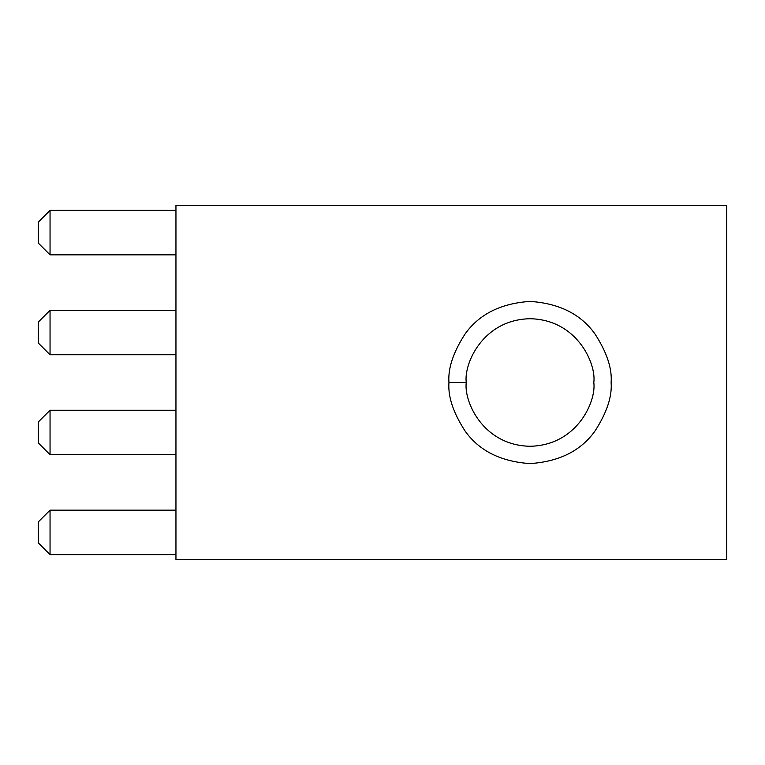 <?xml version="1.0" encoding="UTF-8"?>
<svg xmlns="http://www.w3.org/2000/svg" width="765" height="765" viewBox="0 0 765 765"><rect width="100%" height="100%" fill="white"/><g stroke="black" fill="none" stroke-linecap="round" stroke-linejoin="round"><path stroke-width="1.15" d="M466.258 382.5C463.695 363.844 482.83 319.598 530.04 318.728C577.24 319.598 596.375 363.844 593.812 382.5C596.375 401.156 577.24 445.402 530.04 446.272C482.83 445.402 463.695 401.156 466.258 382.5L448.95 382.5C447.869 396.595 453.272 412.813 465.168 431.154C479.244 450.834 500.874 461.639 530.04 463.59C559.196 461.639 580.826 450.834 594.902 431.154C606.798 412.813 612.201 396.595 611.12 382.5C612.201 368.405 606.798 352.187 594.902 333.846C580.826 314.166 559.196 303.361 530.04 301.41C500.874 303.361 479.244 314.166 465.168 333.846C453.272 352.187 447.869 368.405 448.95 382.5L466.258 382.5C463.695 401.156 482.83 445.402 530.04 446.272C577.24 445.402 596.375 401.156 593.812 382.5C596.375 363.844 577.24 319.598 530.04 318.728C482.83 319.598 463.695 363.844 466.258 382.5M726.75 205.46L726.75 559.54L726.75 205.46L175.95 205.46L726.75 205.46M175.95 205.46L175.95 559.54L726.75 559.54L175.95 559.54L175.95 205.46M448.95 382.5C447.869 368.405 453.272 352.187 465.168 333.846C479.244 314.166 500.874 303.361 530.04 301.41C559.196 303.361 580.826 314.166 594.902 333.846C606.798 352.187 612.201 368.405 611.12 382.5C612.201 396.595 606.798 412.813 594.902 431.154C580.826 450.834 559.196 461.639 530.04 463.59C500.874 461.639 479.244 450.834 465.168 431.154C453.272 412.813 447.869 396.595 448.95 382.5M38.25 243.031L38.25 222.175L38.25 243.031L50.05 254.831L175.95 254.831L50.05 254.831L38.25 243.031M50.05 210.375L175.95 210.375L50.05 210.375L50.05 254.831L50.05 210.375L38.25 222.175L50.05 210.375M38.25 342.959L38.25 322.113L38.25 342.959L50.05 354.759L175.95 354.759L50.05 354.759L38.25 342.959M50.05 310.303L175.95 310.303L50.05 310.303L50.05 354.759L50.05 310.303L38.25 322.113L50.05 310.303M38.25 442.887L38.25 422.041L38.25 442.887L50.05 454.697L175.95 454.697L50.05 454.697L38.25 442.887M50.05 410.241L175.95 410.241L50.05 410.241L50.05 454.697L50.05 410.241L38.25 422.041L50.05 410.241M38.25 542.825L38.25 521.969L38.25 542.825L50.05 554.625L175.95 554.625L50.05 554.625L38.25 542.825M50.05 510.169L175.95 510.169L50.05 510.169L50.05 554.625L50.05 510.169L38.25 521.969L50.05 510.169"/></g></svg>
